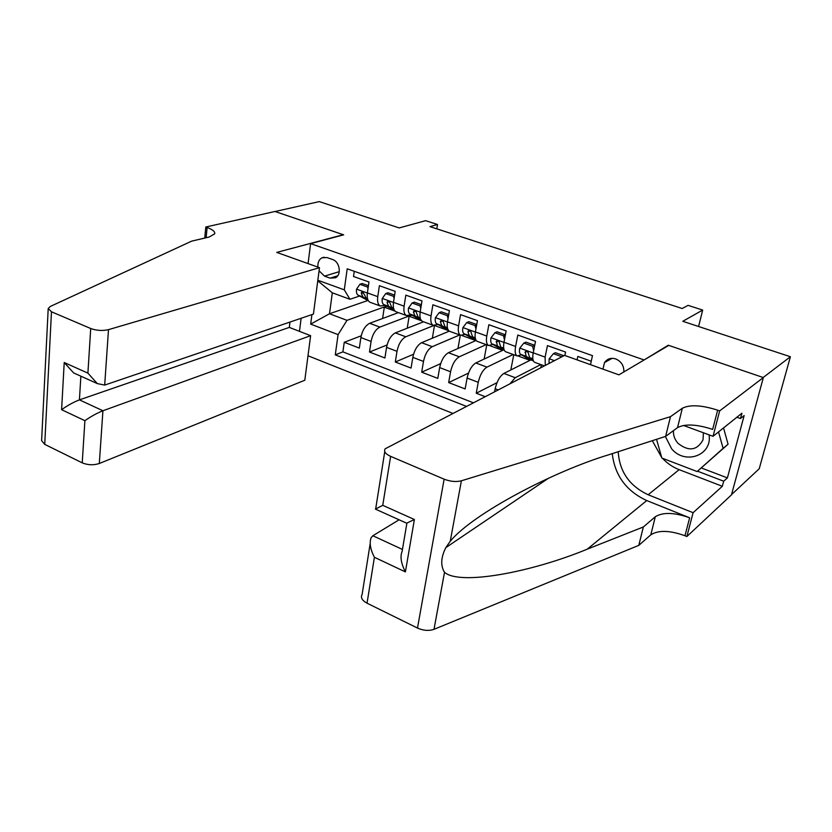 <?xml version="1.0" encoding="UTF-8"?>
<svg xmlns="http://www.w3.org/2000/svg" width="832" height="832" viewBox="0 0 832 832"><rect width="100%" height="100%" fill="white"/><g stroke="black" fill="none" stroke-linecap="round" stroke-linejoin="round"><path stroke-width="1.25" d="M623.854 371.925C624.073 365.778 621.369 361.452 615.742 358.935C610.979 357.552 607.235 358.769 604.5 362.586L602.971 369.138M731.536 494.603L759.221 468.749L790.4 356.741L763.173 377.499L668.283 345.228L643.5 360.318M307.996 355.763L452.733 413.358M643.625 359.788L310.596 243.63L343.668 234.842L275.101 211.515L319.27 201.604L399.204 227.926L425.61 220.667L437.507 224.505L429.978 226.637L682.23 308.516L688.054 305.354L702.676 310.076L682.781 321.298L790.4 356.741M591.25 361.223L577.814 356.429L577.075 359.871M564.866 355.493L565.583 352.071L547.456 345.613L545.116 357.115L533.229 352.82C532.314 357.968 532.771 361.13 534.622 362.305L535.028 362.461M533.229 352.82L535.517 341.359L517.816 335.046L515.601 346.455L503.994 342.254C503.131 347.36 503.672 350.522 505.606 351.728L506.033 351.884M503.994 342.254L506.147 330.886L488.852 324.719L486.772 336.034L475.415 331.937C474.625 337.002 475.228 340.153 477.246 341.38L477.693 341.536M475.415 331.937L477.454 320.663L460.554 314.642L458.588 325.853L447.491 321.849C446.753 326.872 447.429 330.013 449.53 331.271L449.987 331.438M447.491 321.849L449.405 310.669L432.89 304.782L431.038 315.9L420.191 311.979C419.505 316.971 420.254 320.102 422.427 321.381L422.895 321.547M420.191 311.979L421.99 300.893L405.839 295.142L404.102 306.166L393.494 302.338C392.86 307.289 393.661 310.409 395.918 311.709L396.396 311.886M393.494 302.338L395.19 291.346L379.392 285.709L377.759 296.65C377.156 301.579 377.998 304.699 380.286 306.01L385.112 305.292M398.414 312.624L369.678 323.294C365.279 325.593 362.346 330.356 360.87 337.563L359.341 348.109L344.25 342.285L361.202 335.816M411.653 315.037L379.881 327.101C375.502 329.43 372.58 334.214 371.082 341.463L369.502 352.04L387.067 344.958M369.502 352.04L384.925 357.989L386.558 347.36C388.086 340.08 391.019 335.254 395.346 332.883L423.561 321.797M449.301 331.146L421.585 342.69C417.331 345.134 414.409 350.022 412.818 357.365L411.07 368.077L395.314 362.003L413.546 354.234M476.174 340.434L448.406 352.716C444.226 355.233 441.314 360.194 439.65 367.598L437.798 378.394L421.699 372.185L440.669 363.615M503.474 349.96L475.821 362.97C471.723 365.56 468.822 370.594 467.095 378.061L465.14 388.95L448.666 382.585L468.478 373.11M485.014 396.625L476.237 393.234L497.016 382.668M515.601 346.455C514.727 351.572 515.237 354.734 517.13 355.93L521.466 354.827M486.772 336.034C485.95 341.12 486.533 344.271 488.519 345.488L492.96 344.479M458.588 325.853C457.818 330.897 458.474 334.038 460.543 335.286L465.088 334.35M431.038 315.9C430.331 320.902 431.049 324.043 433.191 325.312L437.84 324.459M404.102 306.166C403.447 311.137 404.227 314.257 406.442 315.546L411.195 314.766M319.062 270.816L324.542 276.13L330.106 278.138L335.494 277.774C341.806 274.737 339.747 261.633 332.602 259.532L326.997 257.566L321.932 257.816C318.874 259.636 317.554 262.746 317.97 267.145M299.478 331.354L301.132 318.271M308.069 263.609L310.596 243.63M590.502 364.676L592.467 355.649L347.204 268.809L344.292 289.848L349.96 299.281L359.601 296.026M367.796 300.518L329.493 313.758L346.996 320.341L338.083 334.63L335.275 354.848L466.305 406.318M338.083 334.63L310.679 324.116L311.917 314.6M317.834 280.228L344.292 289.848M530.837 359.934L503.87 373.443C499.855 376.116 496.964 381.222 495.165 388.762L494.624 391.643M540.821 364.572L515.258 377.707L503.87 373.443M513.178 354.484L486.959 367.13L475.821 362.97M486.138 344.625L459.295 356.793L448.406 352.716M459.68 334.974L432.245 346.674L421.585 342.69M433.794 325.51L405.777 336.783L395.346 332.883M344.25 342.285L342.898 351.863L473.231 402.73M476.237 393.234L478.254 382.314C480.002 374.816 482.903 369.751 486.959 367.13M448.666 382.585L450.559 371.758C452.244 364.322 455.156 359.33 459.295 356.793M421.699 372.185L423.478 361.431C425.1 354.068 428.012 349.149 432.245 346.674M395.314 362.003L396.989 351.333C398.549 344.032 401.471 339.186 405.777 336.783M354.245 271.305L353.517 276.494L368.971 281.996L367.38 292.906C366.798 297.814 367.661 300.924 369.98 302.245L370.479 302.432M349.96 299.281L332.322 292.812L329.493 313.758L310.679 324.116M386.589 306.124L346.996 320.341M698.599 326.508L702.676 310.076M436.8 228.852L437.507 224.505M342.898 351.863L335.275 354.848M382.595 318.49L384.301 307.206L386.88 306.28M384.301 307.206L395.075 311.137M407.222 328.224L409.126 316.264L411.934 315.193M409.126 316.264L421.616 320.819M434.626 325.562L448.75 330.71M432.338 338.208L434.46 325.572M461.937 335.514L475.831 340.59M457.974 348.483L460.314 335.202M489.861 345.706L502.622 350.355M484.13 359.06L486.751 344.843M518.43 356.127L530.015 360.35M511.909 369.418L510.994 369.075L513.77 354.702M540.79 367.713L541.382 364.78M510.068 383.635L515.258 377.707M545.293 365.373L545.116 357.115M332.322 292.812L317.762 280.81M668.283 345.228L668.158 345.748M367.994 288.704L367.588 287.04L359.892 284.284L356.502 289.276C356.179 292.313 356.72 294.299 358.155 295.225L368.358 300.737M368.43 285.75L362.232 283.525L359.892 284.284M367.588 298.948L366.028 298.085L364.312 294.278L361.754 292.105L361.244 293.166L362.97 296.972L367.827 299.666M367.588 287.04L368.274 286.822M665.361 436.478L671.705 448.916C685.214 465.171 712.442 455.406 709.072 434.855M673.452 430.633C673.171 435.323 674.7 439.566 678.028 443.342C688.698 451.703 697.029 450.559 703.019 439.899L703.414 432.765M723.538 427.908L728.062 444.236L697.122 471.546L661.825 458.016L656.552 439.327M718.536 431.912L723.102 448.375L697.122 471.546M728.062 444.236L723.102 448.375M319.478 267.686L108.493 329.649L104.686 385.081L313.425 314.09L319.478 267.686L276.754 252.398L343.294 234.707L274.976 211.484L205.795 227.011L204.734 238.077M289.973 322.067L289.318 327.402L310.617 335.681L304.803 380.234L99.31 463.497C93.569 465.369 87.88 465.15 82.233 462.852L84.895 420.68L61.599 409.687L64.22 362.523L87.901 373.131L90.719 328.515L51.48 311.792L48.204 308.558L50.253 306.488L191.672 241.134L209.186 237.026L214.698 233.834C215.197 231.65 212.67 229.538 207.116 227.479L205.795 227.011M82.233 462.852L44.73 444.371L41.61 440.627L48.194 308.734M310.617 335.681L102.929 410.748L99.31 463.497M90.719 328.515C96.616 330.626 102.544 331.001 108.493 329.649M289.318 327.402L79.425 399.87L102.929 410.748C97.053 413.098 91.042 416.406 84.895 420.68M61.599 409.687C67.579 405.423 73.518 402.147 79.425 399.87L80.87 376.178M64.22 362.523L73.59 372.892L76.69 374.286M87.901 373.131L97.323 383.604L104.686 385.081M399.09 519.792L372.871 535.746L402.449 549.442M670.478 416.676L665.621 436.394L608.982 454.688C553.197 471.515 473.054 513.594 450.247 541.258L445.806 547.643C440.866 557.492 440.44 565.718 444.517 572.302C459.826 585.832 531.866 572.135 587.298 549.141L643.334 526.978L655.325 516.724C662.938 512.034 674.378 512.387 689.645 517.795L684.965 535.756L686.868 536.536L731.453 494.884L763.35 377.562L668.762 345.394L618.925 374.847L564.554 355.389L385.206 448.781C383.552 451.37 385.351 453.898 390.624 456.362L444.122 479.17C450.351 481.572 456.113 482.113 461.396 480.792L670.478 416.676L682.354 408.242C689.967 404.435 701.74 405.08 717.662 410.176L719.67 410.894L763.35 377.562M643.334 526.978L638.81 545.355L650.811 534.82C658.424 529.984 669.812 530.296 684.965 535.756M717.662 410.176L712.65 429.395C696.852 424.247 685.142 423.654 677.529 427.627L665.621 436.394M390.624 456.362L382.751 505.326L414.388 519.511L405.402 571.906L374.41 557.284L367.037 603.19L417.487 628.056L444.122 479.17M444.517 572.302L434.002 629.325L638.81 545.355M719.67 410.894L713.034 436.311L741.926 413.213L740.501 418.527L736.892 417.238M701.376 467.979L727.386 477.901L744.151 415.584L740.501 418.527M727.386 477.901L723.694 481.208L722.332 486.294L693.098 512.699L686.868 536.536M618.207 451.703C619.497 471.619 629.481 485.971 648.17 494.759L693.098 512.699M713.034 436.311L683.488 425.433M612.258 453.627C614.796 475.415 626.288 491.067 646.745 500.562L689.645 517.795M434.002 629.325C428.875 631.072 423.374 630.656 417.487 628.056M367.037 603.19C362.066 600.475 360.433 597.563 362.118 594.454L370.157 543.743M722.332 486.294L679.162 469.664C672.776 467.168 667.202 463.362 662.428 458.245M661.648 457.392L652.298 440.7M697.549 471.193L723.694 481.208M382.751 505.326L375.409 509.101L406.442 523.11M414.388 519.511L406.63 523.193M405.402 571.906C401.055 563.43 399.963 556.618 402.095 551.491L406.91 523.099M374.41 557.284C370.334 549.38 369.231 542.859 371.114 537.701L372.871 535.746M394.087 298.459L393.578 296.369L385.715 293.55L382.21 298.574C381.857 301.631 382.366 303.618 383.75 304.533L393.952 310.055M394.607 295.121L388.014 292.76L385.715 293.55M393.64 308.495L391.799 307.466L390.177 303.649C389.834 301.839 388.95 301.122 387.514 301.486L387.046 302.515L388.679 306.322L393.879 309.244M393.578 296.369L394.462 296.057M420.763 308.443L420.15 305.906L412.11 303.025L408.491 308.069C408.106 311.158 408.585 313.144 409.916 314.049L419.806 319.478M421.377 304.71L414.367 302.193L412.11 303.025M420.264 318.25L418.153 317.044L416.614 313.227C416.26 311.355 415.334 310.638 413.858 311.074L413.41 312.073L414.96 315.879L420.524 319.051M420.15 305.906L421.252 305.49M448.042 318.646L447.314 315.65L439.109 312.707L435.365 317.782C434.938 320.882 435.375 322.889 436.665 323.773L446.222 329.098M448.75 314.506L441.303 311.844L439.109 312.707M447.502 328.234L445.078 326.841L443.643 323.024C443.269 321.079 442.312 320.372 440.773 320.882L440.367 321.838L441.823 325.645L447.762 329.098M447.314 315.65L448.646 315.12M475.935 329.077L475.103 325.614L466.71 322.608L462.842 327.714C462.384 330.845 462.779 332.842 464.017 333.726L473.231 338.946M476.757 324.532L468.863 321.714L466.71 322.608M475.342 338.468L472.628 336.856L471.276 333.039C470.891 331.022 469.893 330.314 468.302 330.918L467.927 331.822L469.29 335.639L475.623 339.383M470.912 331.729L470.392 331.074M475.103 325.614L476.674 324.958M504.462 339.747L503.537 335.816L494.936 332.738L490.942 337.865C490.454 341.026 490.797 343.034 491.993 343.897L500.843 349.003M505.409 334.797L497.047 331.802L494.936 332.738M503.838 348.93L500.791 347.1L499.554 343.283C499.138 341.193 498.098 340.496 496.454 341.193L497.38 345.852L504.14 349.929M499.231 342.025L498.503 341.172M503.537 335.816L505.367 334.994M533.655 350.667L532.626 346.258L523.827 343.096L519.698 348.254C519.168 351.437 519.47 353.454 520.614 354.307L529.079 359.289M532.626 346.258L534.664 345.27L525.876 342.129L523.827 343.096M532.99 359.663L529.62 357.583L528.486 353.766C528.029 351.582 526.958 350.906 525.262 351.718L526.126 356.304L533.322 360.745M528.216 352.57L527.27 351.52M561.912 356.762L553.405 353.704L549.13 358.894L549.006 363.449M563.888 355.732L555.391 352.695L553.405 353.704M610.605 359.164L610.844 358.436M609.19 358.842L608.722 360.214M379.881 327.101L369.678 323.294M371.082 341.463L360.87 337.563M498.046 389.865L495.165 388.762M478.254 382.314L467.095 378.061M450.559 371.758L439.65 367.598M423.478 361.431L412.818 357.365M396.989 351.333L386.558 347.36M377.759 296.65L367.38 292.906M339.269 271.648L324.542 276.13M337.678 275.808L330.106 278.138M367.359 293.051L356.585 289.151M368.295 300.643L367.338 300.3M362.97 296.972L358.155 295.225M367.505 298.626L366.028 298.085M363.47 292.427L361.244 293.166M51.48 311.792L44.73 444.371M206.128 237.744L207.116 227.479M655.325 516.724L650.811 534.82M677.529 427.627L682.354 408.242M461.396 480.792L450.247 541.258M587.298 549.141L646.745 500.562M679.162 469.664L648.17 494.759M393.474 302.484L382.304 298.449M394.285 310.118L392.683 309.535M388.679 306.322L383.75 304.533M393.536 308.09L391.799 307.466M389.272 301.725L387.046 302.515M420.17 312.125L408.585 307.944M420.857 319.8L418.569 318.968M414.96 315.879L409.916 314.049M420.16 317.772L418.153 317.044M415.636 311.23L413.41 312.073M447.47 321.994L435.458 317.658M448.032 329.701L445.026 328.609M441.823 325.645L436.665 323.773M447.377 327.673L445.078 326.841M442.582 320.944L440.367 321.838M475.394 332.082L462.935 327.579M475.821 339.83L472.077 338.458M469.29 335.639L464.017 333.726M475.218 337.792L472.628 336.856M470.132 330.876L467.927 331.822M503.963 342.41L491.046 337.74M504.244 350.189L499.73 348.535M497.38 345.852L491.993 343.897M503.693 348.15L500.791 347.1M498.306 341.047L496.132 342.035M533.198 352.976L519.802 348.13M533.333 360.786L528.008 358.842M526.126 356.304L520.614 354.307M532.844 358.748L529.62 357.583M527.124 351.447L524.982 352.487M554.424 360.641L549.234 358.769M612.082 358.332L604.5 362.586M380.286 306.01L369.98 302.245M406.442 315.546L395.918 311.709M433.191 325.312L422.427 321.381M460.543 335.286L449.53 331.271M488.519 345.488L477.246 341.38M517.13 355.93L505.606 351.728M544.357 365.862L534.622 362.305M324.168 257.182L321.932 257.816M367.744 300.498L368.337 300.716M97.323 383.604L73.59 372.892M445.806 547.643L548.569 478.182M384.758 451.641L375.69 508.82M393.068 309.733L394.326 310.19M388.076 301.288L387.514 301.486M418.943 319.155L420.898 319.873M414.482 310.835L413.858 311.074M445.39 328.796L448.063 329.774M441.48 320.601L440.773 320.882M472.43 338.645L475.852 339.893M469.082 330.585L468.302 330.918M500.063 348.722L504.275 350.262M497.328 340.798L496.454 341.193M528.33 359.018L533.364 360.859M526.23 351.25L525.262 351.718"/></g></svg>
